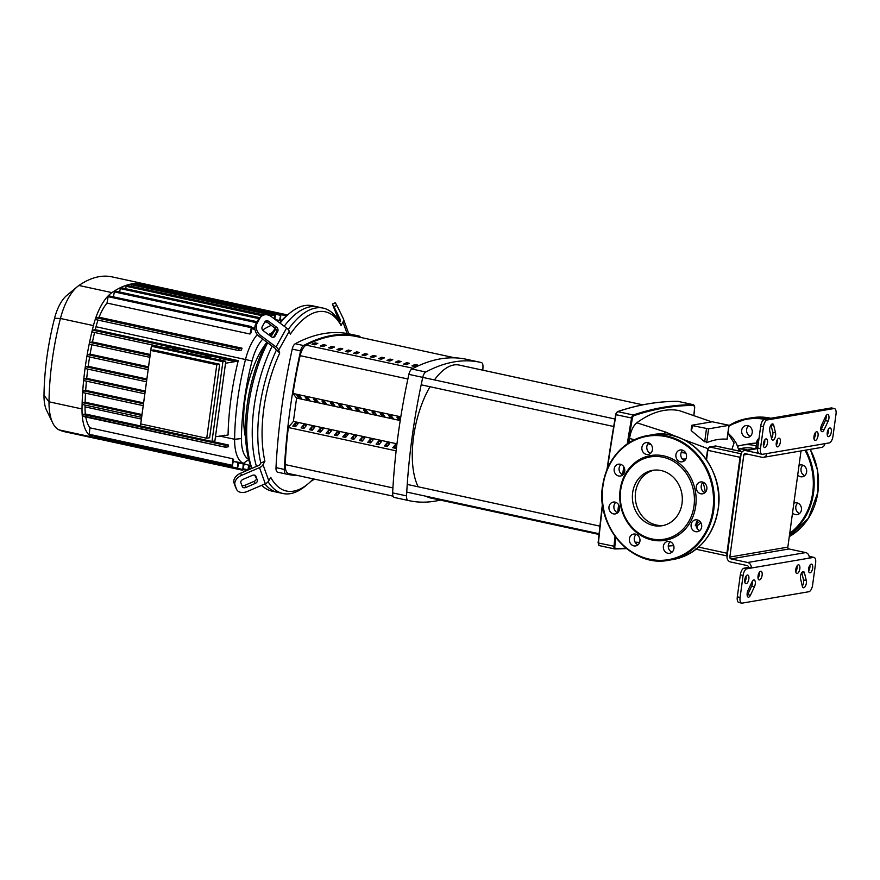 <?xml version="1.0" encoding="UTF-8"?>
<svg xmlns="http://www.w3.org/2000/svg" width="880" height="880" viewBox="0 0 880 880"><rect width="100%" height="100%" fill="white"/><g stroke="black" fill="none" stroke-linecap="round" stroke-linejoin="round"><path stroke-width="1.32" d="M288.574 473.528L393.052 496.155L288.585 473.528A12.65 5.544 -77.8 0 1 288.574 473.528A12.65 5.544 -77.8 0 1 285.23 464.596A223.608 98.021 -77.8 0 1 288.343 427.504M396.968 443.828L293.392 421.399L296.593 398.079L292.974 393.459L400.807 416.812L293.007 393.459A223.608 98.021 -77.8 0 1 300.146 355.663A12.65 5.544 -77.8 0 1 306.163 345.136A319.341 139.986 -77.8 0 1 356.51 336.534A12.65 5.544 -77.8 0 1 356.521 336.534A12.65 5.544 -77.8 0 1 356.532 336.534L455.004 357.863L356.521 336.534M339.999 348.249A319.341 139.986 102.2 0 0 336.985 349.635L339.757 350.24A319.341 139.986 -77.8 0 1 342.782 348.854L339.999 348.249L339.922 350.163M331.672 346.445A319.341 139.986 102.2 0 0 328.647 347.831L331.43 348.436A319.341 139.986 -77.8 0 1 334.444 347.05L331.672 346.445L331.584 348.359M398.332 360.888A319.341 139.986 102.2 0 0 395.307 362.274L398.09 362.868A319.341 139.986 -77.8 0 1 401.104 361.482L398.332 360.888L398.244 362.791M381.667 357.28A319.341 139.986 102.2 0 0 378.642 358.655L381.425 359.26A319.341 139.986 -77.8 0 1 384.439 357.874L381.667 357.28L381.579 359.183M323.334 344.641A319.341 139.986 102.2 0 0 320.32 346.027L323.092 346.632A319.341 139.986 -77.8 0 1 326.117 345.246L323.334 344.641L323.257 346.555M348.337 350.053A319.341 139.986 102.2 0 0 345.312 351.439L348.095 352.044A319.341 139.986 -77.8 0 1 351.109 350.658L348.337 350.053L348.249 351.967M356.664 351.857A319.341 139.986 102.2 0 0 353.65 353.243L356.422 353.848A319.341 139.986 -77.8 0 1 359.447 352.462L356.664 351.857L356.587 353.771M389.994 359.084A319.341 139.986 102.2 0 0 386.98 360.459L389.752 361.064A319.341 139.986 -77.8 0 1 392.777 359.678L389.994 359.084L389.917 360.987M370.315 356.851L373.087 357.456A319.341 139.986 -77.8 0 1 376.112 356.07L373.329 355.476A319.341 139.986 102.2 0 0 370.315 356.851M373.329 355.476L373.252 357.379M406.659 362.692A319.341 139.986 102.2 0 0 403.645 364.078L406.417 364.672A319.341 139.986 -77.8 0 1 409.442 363.286L406.659 362.692L406.571 364.595M361.977 355.047L364.76 355.652A319.341 139.986 -77.8 0 1 367.774 354.266L365.002 353.661A319.341 139.986 102.2 0 0 361.977 355.047M365.002 353.661L364.914 355.575M414.997 364.496A319.341 139.986 102.2 0 0 411.972 365.882L414.755 366.476A319.341 139.986 -77.8 0 1 417.769 365.09L414.997 364.496L414.909 366.399M315.007 342.837A319.341 139.986 102.2 0 0 311.982 344.223L314.765 344.828A319.341 139.986 -77.8 0 1 317.79 343.442L315.007 342.837L314.919 344.751M795.762 571.791A4.422 1.936 102.2 0 0 797.038 568.205A4.422 1.936 102.2 0 0 797.038 565.906M795.751 569.492A4.422 1.936 -77.8 0 1 798.721 564.828A4.422 1.936 -77.8 0 1 799.821 568.799A4.422 1.936 -77.8 0 1 796.851 573.474A4.422 1.936 -77.8 0 1 795.751 569.492M758.054 578.237A4.422 1.936 102.2 0 0 759.33 574.64A4.422 1.936 102.2 0 0 759.33 572.341M758.043 575.938A4.422 1.936 -77.8 0 1 761.013 571.263A4.422 1.936 -77.8 0 1 762.113 575.245A4.422 1.936 -77.8 0 1 759.143 579.92A4.422 1.936 -77.8 0 1 758.043 575.938M776.281 445.181A4.422 1.936 102.2 0 0 777.557 441.595A4.422 1.936 102.2 0 0 777.557 439.296M776.27 442.882A4.422 1.936 -77.8 0 1 779.24 438.218A4.422 1.936 -77.8 0 1 780.329 442.189A4.422 1.936 -77.8 0 1 777.37 446.864A4.422 1.936 -77.8 0 1 776.27 442.882M813.989 438.746A4.422 1.936 102.2 0 0 815.265 435.149A4.422 1.936 102.2 0 0 815.265 432.85M813.978 436.447A4.422 1.936 -77.8 0 1 816.948 431.772A4.422 1.936 -77.8 0 1 818.037 435.754A4.422 1.936 -77.8 0 1 815.078 440.429A4.422 1.936 -77.8 0 1 813.978 436.447M808.599 571.109A4.422 1.936 102.2 0 0 809.875 567.523A4.422 1.936 102.2 0 0 809.875 565.224M812.658 568.117A4.422 1.936 -77.8 0 1 809.688 572.792A4.422 1.936 -77.8 0 1 808.599 568.81A4.422 1.936 -77.8 0 1 811.558 564.146A4.422 1.936 -77.8 0 1 812.658 568.117M827.244 434.973A4.422 1.936 102.2 0 0 828.531 431.376A4.422 1.936 102.2 0 0 828.52 429.077M831.303 431.981A4.422 1.936 -77.8 0 1 828.344 436.645A4.422 1.936 -77.8 0 1 827.244 432.674A4.422 1.936 -77.8 0 1 830.214 427.999A4.422 1.936 -77.8 0 1 831.303 431.981M763.433 445.863A4.422 1.936 102.2 0 0 764.72 442.277A4.422 1.936 102.2 0 0 764.709 439.978M763.433 443.564A4.422 1.936 -77.8 0 1 766.403 438.9A4.422 1.936 -77.8 0 1 767.492 442.871A4.422 1.936 -77.8 0 1 764.522 447.546A4.422 1.936 -77.8 0 1 763.433 443.564M744.788 582.01A4.422 1.936 102.2 0 0 746.064 578.413A4.422 1.936 102.2 0 0 746.064 576.114M744.788 579.711A4.422 1.936 -77.8 0 1 747.747 575.036A4.422 1.936 -77.8 0 1 748.847 579.018A4.422 1.936 -77.8 0 1 745.877 583.693A4.422 1.936 -77.8 0 1 744.788 579.711M814.055 557.403L811.272 556.798A6.325 2.772 102.2 0 0 810.788 556.787L813.56 557.392A6.325 2.772 -77.8 0 1 814.055 557.403A6.325 2.772 -77.8 0 1 815.617 563.079L812.603 585.046A6.325 2.772 -77.8 0 1 808.852 591.734L742.137 603.13A6.325 2.772 -77.8 0 1 741.653 603.119A6.325 2.772 -77.8 0 1 740.091 597.432L743.094 575.465A6.325 2.772 -77.8 0 1 746.845 568.788L744.073 568.183A6.325 2.772 102.2 0 0 740.322 574.86L737.308 596.838A6.325 2.772 102.2 0 0 738.87 602.514L741.653 603.119M744.073 568.183L748.418 567.435L751.201 568.04L813.56 557.392M747.67 562.496L731.005 558.888L789.019 548.977L805.684 552.585L747.67 562.496A4.741 4.202 80.3 0 1 751.201 568.04L746.845 568.788M754.468 586.685L750.464 595.221A4.422 1.936 -77.8 0 1 748.275 597.179A4.422 1.936 -77.8 0 1 747.967 590.491L751.971 581.944A4.422 1.936 -77.8 0 1 754.16 579.986A4.422 1.936 -77.8 0 1 754.468 586.685L751.685 586.08A4.422 1.936 102.2 0 0 752.466 581.064M802.351 586.355L800.558 578.809A4.422 1.936 -77.8 0 1 801.097 573.947A4.422 1.936 -77.8 0 1 803.462 571.571A4.422 1.936 -77.8 0 1 804.496 572.979L806.3 580.525A4.422 1.936 -77.8 0 1 805.75 585.387A4.422 1.936 -77.8 0 1 803.385 587.774A4.422 1.936 -77.8 0 1 802.351 586.355M764.456 419.353A6.325 2.772 102.2 0 0 760.705 426.03L757.702 448.008A6.325 2.772 102.2 0 0 759.264 453.684L762.036 454.289A6.325 2.772 -77.8 0 1 760.474 448.602L763.488 426.635A6.325 2.772 -77.8 0 1 767.239 419.958L764.456 419.353L831.171 407.957L833.943 408.562A6.325 2.772 -77.8 0 1 834.438 408.573A6.325 2.772 -77.8 0 1 836 414.249L832.986 436.216A6.325 2.772 -77.8 0 1 829.246 442.904L762.531 454.3A6.325 2.772 -77.8 0 1 762.036 454.289M833.943 408.562L767.239 419.958M773.74 425.326L775.533 432.883A4.422 1.936 -77.8 0 1 774.994 437.745A4.422 1.936 -77.8 0 1 772.629 440.121A4.422 1.936 -77.8 0 1 771.595 438.713L769.791 431.156A4.422 1.936 -77.8 0 1 770.33 426.294A4.422 1.936 -77.8 0 1 772.706 423.918A4.422 1.936 -77.8 0 1 773.74 425.326L771.177 424.776M821.623 425.007L825.627 416.471A4.422 1.936 -77.8 0 1 827.816 414.502A4.422 1.936 -77.8 0 1 828.124 421.201L824.12 429.737A4.422 1.936 -77.8 0 1 821.931 431.695A4.422 1.936 -77.8 0 1 821.623 425.007M834.438 408.573L831.666 407.968A6.325 2.772 102.2 0 0 831.171 407.957M771.529 438.449A4.422 1.936 102.2 0 0 772.761 432.278L771.023 424.985M820.842 430.023A4.422 1.936 102.2 0 0 821.337 429.143L825.341 420.596A4.422 1.936 102.2 0 0 826.122 415.591M747.186 595.496A4.422 1.936 102.2 0 0 747.681 594.616L751.685 586.08M802.296 586.102A4.422 1.936 102.2 0 0 803.517 579.931L801.779 572.638M789.019 548.977A1.584 1.397 80.3 0 1 787.842 547.129L729.828 557.04A1.584 1.397 -99.7 0 0 731.005 558.888M729.828 557.04L743.809 454.927L747.923 454.234M766.876 453.552A4.741 4.202 80.3 0 1 762.08 457.292L745.415 453.684A1.584 1.397 -99.7 0 0 743.809 454.927M748.418 567.435A1.584 1.397 -99.7 0 0 747.241 565.587L730.576 561.979A4.741 4.202 80.3 0 1 727.045 556.435L741.037 454.333A4.741 4.202 80.3 0 1 745.833 450.593L758.648 453.365M809.248 557.051L810.788 556.787M763.51 457.325L821.524 447.425A4.741 4.202 -99.7 0 0 824.89 443.652M787.842 547.129L801.02 450.923M809.204 558.129A4.741 4.202 -99.7 0 0 805.684 552.585M682.253 458.997L685.828 459.074M738.661 448.899L742.863 448.184A34.749 30.756 80.3 0 1 753.368 448.437A34.749 30.756 80.3 0 1 754.798 448.778M756.624 443.168A37.906 33.561 -99.7 0 0 751.025 443.586L742.324 445.071A37.906 33.561 -99.7 0 0 737.726 446.237M756.239 445.973A37.906 33.561 -99.7 0 0 753.786 445.335A37.906 33.561 -99.7 0 0 742.324 445.071M696.3 522.643A37.906 33.561 -99.7 0 0 698.225 520.245M705.265 492.371A37.906 33.561 -99.7 0 0 702.933 482.438M692.604 425.667L691.933 425.238L712.239 421.773L729.08 425.293L708.598 428.857L692.604 425.667L691.625 429.88M727.067 438.79L727.012 439.219A184.8 81.015 102.2 0 0 706.706 442.695L708.598 428.857M706.75 441.848L704.693 441.782L691.845 431.156M628.958 442.761L629.541 438.526C630.751 431.079 633.171 425.832 636.801 422.785A202.356 88.704 -77.8 0 1 679.547 410.707L710.82 421.531M697.07 526.592A1.584 1.386 -105.6 0 0 695.992 525.096M697.136 528.473L697.543 525.492L697.059 526.9L695.233 525.074M700.975 522.951L697.543 525.492A1.584 0.693 57.5 0 0 696.058 524.249L695.992 524.293M699.842 521.378L696.058 524.249M741.268 451.517L738.914 449.834M706.343 458.678L705.463 458.326M685.806 453.079L681.175 452.584M707.916 448.646L682.88 439.318M677.424 437.063L665.5 432.025A15.807 3.575 112.9 0 0 663.718 434.225M629.541 438.526L634.524 439.692M648.01 443.663L651.211 444.785M665.5 432.025L636.801 422.785M727.991 433.301L734.085 442.948L731.83 449.482M635.063 542.135L639.617 542.421M430.012 386.727A67.98 29.799 102.2 0 0 413.578 436.821A67.98 29.799 102.2 0 0 418.165 486.783M426.261 496.298A67.98 29.799 102.2 0 0 430.364 497.937L598.95 534.446M642.763 404.822L459.14 365.057A67.98 29.799 102.2 0 0 434.434 379.918M358.116 335.83L349.778 334.026A335.346 147.004 102.2 0 0 295.24 343.739A6.325 2.772 102.2 0 0 292.226 349.107A335.346 147.004 102.2 0 0 275.99 467.621A6.325 2.772 102.2 0 0 277.64 472.197A335.346 147.004 102.2 0 0 278.652 472.417L286.979 474.221A335.346 147.004 -77.8 0 1 285.978 474.001A6.325 2.772 -77.8 0 1 284.328 469.425A335.346 147.004 -77.8 0 1 300.564 350.911A6.325 2.772 -77.8 0 1 303.567 345.543A335.346 147.004 -77.8 0 1 358.116 335.83A335.346 147.004 -77.8 0 1 359.117 336.061A6.325 2.772 -77.8 0 1 360.36 337.37M378.642 441.056L381.425 441.661L378.884 444.708L376.101 444.114L378.642 441.056L378.169 444.554M384.868 416.559L382.085 415.954L380.281 413.644L383.053 414.249L384.868 416.559M382.338 414.095L382.085 415.954M370.315 439.252L373.087 439.857L370.546 442.904L367.774 442.31L370.315 439.252L369.831 442.75M376.53 414.755L373.758 414.15L371.943 411.84L374.726 412.445L376.53 414.755M374.011 412.291L373.758 414.15M396.572 447.095L395.549 448.316L392.766 447.722L395.307 444.664L396.825 444.994M395.307 444.664L394.834 448.162M400.312 419.903L398.75 419.562L396.946 417.252L399.718 417.857L400.488 418.836M399.003 417.703L398.75 419.562M361.988 437.448L364.76 438.053L362.219 441.1L359.436 440.506L361.988 437.448L361.504 440.946M368.203 412.951L365.42 412.346L363.616 410.036L366.388 410.641L368.203 412.951M365.673 410.487L365.42 412.346M353.65 435.644L356.433 436.249L353.881 439.296L351.109 438.691L353.65 435.644L353.166 439.142M359.865 411.147L357.093 410.542L355.278 408.232L358.061 408.837L359.865 411.147M357.346 408.683L357.093 410.542M386.98 442.86L389.752 443.465L387.211 446.512L384.439 445.918L386.98 442.86L386.496 446.358M393.195 418.363L390.423 417.758L388.608 415.448L391.391 416.053L393.195 418.363M390.676 415.899L390.423 417.758M336.985 432.036L339.768 432.641L337.216 435.688L334.444 435.083L336.985 432.036L336.512 435.534M343.2 407.528L340.428 406.934L338.613 404.624L341.396 405.229L343.2 407.528M340.681 405.075L340.428 406.934M328.658 430.232L331.43 430.837L328.889 433.884L326.106 433.279L328.658 430.232L328.174 433.73M334.873 405.724L332.09 405.13L330.286 402.82L333.058 403.425L334.873 405.724M332.343 403.271L332.09 405.13M320.32 428.428L323.103 429.033L320.551 432.08L317.779 431.475L320.32 428.428L319.847 431.926M326.535 403.92L323.763 403.326L321.948 401.016L324.731 401.621L326.535 403.92M324.016 401.467L323.763 403.326M311.993 426.624L314.765 427.229L312.224 430.276L309.441 429.671L311.993 426.624L311.509 430.122M318.208 402.116L315.425 401.522L313.621 399.212L316.393 399.817L318.208 402.116M315.678 399.652L315.425 401.522M303.655 424.82L306.438 425.414L303.897 428.472L301.114 427.867L303.655 424.82L303.182 428.318M309.87 400.312L307.098 399.718L305.283 397.408L308.066 398.002L309.87 400.312M307.351 397.848L307.098 399.718M295.328 423.016L298.1 423.61L295.559 426.668L292.787 426.063L295.328 423.016L294.844 426.514M301.543 398.508L298.76 397.914L296.956 395.604L299.728 396.198L301.543 398.508M299.013 396.044L298.76 397.914M345.323 433.84L348.095 434.445L345.554 437.492L342.771 436.887L345.323 433.84L344.839 437.338M351.538 409.343L348.755 408.738L346.951 406.428L349.723 407.033L351.538 409.343M349.008 406.879L348.755 408.738M400.213 420.519L296.593 398.079M396.132 450.846L288.31 427.493L293.392 421.399M440.275 500.082A335.346 147.004 -77.8 0 1 409.189 500.687A335.346 147.004 -77.8 0 1 408.177 500.467A6.325 2.772 -77.8 0 1 406.538 495.891A335.346 147.004 -77.8 0 1 422.763 377.377A6.325 2.772 -77.8 0 1 425.777 372.02A335.346 147.004 -77.8 0 1 480.315 362.307A335.346 147.004 -77.8 0 1 481.327 362.527A6.325 2.772 -77.8 0 1 482.977 367.103A335.346 147.004 -77.8 0 1 482.812 370.183M480.315 362.307L466.433 359.293A335.346 147.004 102.2 0 0 411.895 369.006A6.325 2.772 102.2 0 0 408.881 374.374A335.346 147.004 102.2 0 0 392.645 492.888A6.325 2.772 102.2 0 0 394.295 497.453A335.346 147.004 102.2 0 0 395.307 497.684L409.189 500.687M298.408 475.651A335.346 147.004 -77.8 0 1 286.979 474.221M276.221 350.427A94.853 41.58 102.2 0 0 259.6 408.254A94.853 41.58 102.2 0 0 260.799 463.023L264.913 461.241A91.696 40.194 -77.8 0 1 279.73 353.056L275.902 349.547A3.157 1.628 -150.7 0 0 274.582 347.941L259.292 336.534L260.744 335.533A9.482 7.876 -124.5 0 1 257.29 322.905L255.838 323.895A9.482 7.876 55.5 0 0 259.292 336.534M339.603 322.509L340.186 321.475A3.157 2.332 -19.8 0 0 340.384 319.792A3.157 2.332 -19.8 0 0 340.307 319.627L333.971 306.691L336.875 305.437L343.211 318.373A6.325 4.653 160.2 0 1 343.354 318.725A6.325 4.653 160.2 0 1 342.958 322.069L341.044 325.501L339.603 322.509A94.853 41.58 102.2 0 0 323.18 308.11A94.853 41.58 102.2 0 0 288.222 329.516M280.093 323.158A94.853 41.58 -77.8 0 1 289.696 313.192A94.853 41.58 -77.8 0 1 312.07 305.712L317.625 306.911A94.853 41.58 102.2 0 0 284.207 326.227A94.853 41.58 -77.8 0 1 317.625 306.911L323.18 308.11M272.151 346.137A94.853 41.58 102.2 0 0 254.045 407.044A94.853 41.58 102.2 0 0 256.454 466.422A94.853 41.58 -77.8 0 1 254.045 407.044A94.853 41.58 -77.8 0 1 272.151 346.137M277.706 331.43L275.055 336.16A3.157 2.629 -124.5 0 1 271.249 336.677L263.395 330.814A3.157 2.629 -124.5 0 1 262.24 326.601L264.891 321.871A3.157 2.629 -124.5 0 1 268.697 321.354L276.551 327.217A3.157 2.629 -124.5 0 1 277.706 331.43L276.254 332.431A3.157 2.629 55.5 0 0 275.099 328.218L267.245 322.355A3.157 2.629 55.5 0 0 264.957 321.761M273.537 337.26A3.157 2.629 55.5 0 0 273.603 337.161L276.254 332.431M339.9 321.981L334.906 309.815L340.329 321.178M341.044 325.501A91.696 40.194 -77.8 0 0 290.334 334.158L289.289 331.243A6.325 3.256 -150.7 0 0 286.627 328.042L271.348 316.635A9.482 7.876 -124.5 0 0 261.987 315.909L260.546 316.899A9.482 7.876 55.5 0 0 258.489 319.176L255.838 323.895M260.744 335.533L276.034 346.94A6.325 3.256 29.3 0 1 278.685 350.141L279.73 353.056M258.489 319.176L259.941 318.175A9.482 7.876 -124.5 0 1 261.987 315.909M259.941 318.175L257.29 322.905M336.875 305.437L335.302 302.764L332.409 304.007L333.971 306.691M339.625 322.476L332.409 304.007M314.534 479.149L312.378 479.853M311.388 480.843A9.482 2.002 -53.3 0 0 312.928 480.249M264.913 461.241L262.999 464.662A6.325 4.653 160.2 0 1 259.49 467.654L241.593 475.343L240.559 473.242L258.467 465.564A3.157 2.332 -19.8 0 0 260.216 464.068L260.799 463.023M240.559 473.242A9.482 6.402 153.9 0 0 234.036 483.021L235.488 487.047A9.482 6.402 153.9 0 0 235.675 487.487L236.698 489.577A9.482 6.402 -26.1 0 0 247.401 491.447L265.298 483.758A6.325 4.653 -19.8 0 0 268.807 480.766L270.721 477.345A91.696 40.194 -77.8 0 0 308.099 483.802L305.393 486.046A94.853 41.58 102.2 0 1 283.03 493.526A94.853 41.58 102.2 0 1 268.114 481.745M313.313 478.885A91.696 40.194 -77.8 0 1 308.099 483.802M255.871 476.19L257.323 480.216A3.157 2.134 -26.1 0 1 255.145 483.472L245.949 487.421A3.157 2.134 -26.1 0 1 242.385 486.794A3.157 2.134 -26.1 0 1 242.319 486.651L240.867 482.625A3.157 2.134 -26.1 0 1 243.045 479.369L252.241 475.42A3.157 2.134 -26.1 0 1 255.805 476.036A3.157 2.134 -26.1 0 1 255.871 476.19L255.728 475.904M241.813 485.254A3.157 2.134 153.9 0 0 244.915 485.32L254.122 481.371A3.157 2.134 153.9 0 0 256.289 478.115L255.354 475.497M234.036 483.021L235.07 485.122A9.482 6.402 -26.1 0 1 241.593 475.343M235.07 485.122L236.511 489.148L235.488 487.047M264.935 483.912A94.853 41.58 102.2 0 0 277.475 492.327A94.853 41.58 -77.8 0 1 264.935 483.912M245.608 437.833A66.748 29.26 -77.8 0 1 244.937 400.081A66.748 29.26 -77.8 0 1 266.068 343.332M251.911 468.38A94.853 41.58 -77.8 0 1 248.49 405.845A94.853 41.58 -77.8 0 1 267.674 342.793M271.073 336.545A94.853 41.58 -77.8 0 1 275.836 328.944M283.03 493.526L271.92 491.117A94.853 41.58 -77.8 0 1 261.701 485.309M256.322 478.203A94.853 41.58 -77.8 0 1 254.705 475.178M266.728 342.078A91.696 40.194 102.2 0 0 247.159 404.998A91.696 40.194 102.2 0 0 251.614 468.501M171.974 349.58A7.909 1.232 -172.2 0 1 183.425 350.042A7.909 1.232 -172.2 0 1 187.638 351.736A7.909 1.232 -172.2 0 1 184.448 352.286M204.963 356.73A7.909 1.232 -172.2 0 1 216.425 357.192A7.909 1.232 -172.2 0 1 220.627 358.886A7.909 1.232 -172.2 0 1 217.448 359.436M211.981 441.441L214.885 440.946L225.797 361.24L154.253 345.752L151.349 346.247L140.437 425.953L211.981 441.441L222.904 361.735L225.797 361.24M222.904 361.735L151.349 346.247M150.81 350.438L140.734 423.951L206.723 438.24L209.627 437.745L219.703 364.232L153.703 349.943L150.81 350.438L216.799 364.727L219.703 364.232M220.044 358.303L235.191 361.581L225.533 363.231M164.835 348.04L169.191 347.292L178.09 349.217M187.055 351.164L211.09 356.367M215.457 436.755L228.063 435.017A158.532 69.498 102.2 0 1 238.249 360.646L235.191 361.581M206.723 438.24L216.799 364.727M85.393 368.577L146.487 381.81L85.393 368.577L85.151 367.719L85.712 366.718L88.187 366.3L146.861 379.005M148.148 369.622L87.263 356.455L87.032 355.531L87.582 354.596L90.09 354.167L148.533 366.828M149.842 357.302L89.562 344.256L89.353 343.266L89.892 342.397L92.455 341.968L150.227 354.475M165.759 347.886L92.301 331.991L92.631 330.132L95.271 329.681A158.532 69.498 -77.8 0 1 96.008 326.733A37.785 16.566 -77.8 0 1 98.021 320.089M92.455 341.968A158.532 69.498 -77.8 0 1 94.589 332.486M82.368 404.503L141.614 417.329L82.368 404.503L82.698 402.644L85.129 402.226A158.532 69.498 -77.8 0 1 85.514 393.162M85.129 402.226L141.999 414.546M90.09 354.167A158.532 69.498 -77.8 0 1 91.872 344.762M143.22 405.647L82.94 392.601L83.27 390.742L85.69 390.335A158.532 69.498 -77.8 0 1 86.438 381.161M85.69 390.335L143.594 402.875M243.276 463.958L242.759 470.272L99.781 439.296A164.857 72.27 -77.8 0 1 98.131 438.988A164.857 72.27 -77.8 0 1 94.413 437.943L94.413 437.943A164.857 72.27 -77.8 0 1 92.147 437.063A44.11 19.338 -77.8 0 1 89.188 435.061L89.936 427.834L232.914 458.799L232.265 466.081L89.188 435.061A44.11 19.338 -77.8 0 1 82.247 415.811L82.819 414.425L85.36 413.996A37.785 16.566 -77.8 0 1 85.03 406.879A158.532 69.498 -77.8 0 1 85.063 405.086M257.312 334.62A37.785 16.566 102.2 0 0 245.597 359.128A158.532 69.498 102.2 0 0 234.619 439.274A37.785 16.566 102.2 0 0 243.298 463.353A158.532 69.498 102.2 0 0 249.051 465.201A158.532 69.498 102.2 0 0 250.481 465.476M95.271 329.681L238.249 360.646M88.187 366.3A158.532 69.498 -77.8 0 1 89.617 356.961M289.696 313.192L287.001 315.425A91.696 40.194 102.2 0 0 279.598 322.795M275.231 328.328A91.696 40.194 102.2 0 0 270.226 335.907M248.666 459.338A32.78 14.366 -77.8 0 1 241.406 438.581A153.527 67.298 -77.8 0 1 252.043 360.965A32.78 14.366 -77.8 0 1 262.746 339.119M271.249 325.347A158.532 69.498 102.2 0 0 262.647 330.055M268.543 334.653A153.527 67.298 -77.8 0 1 272.371 332.497M233.398 461.45L237.952 462.429A158.532 69.498 102.2 0 0 238.755 462.726L237.413 468.919L94.424 437.943L94.314 436.205M85.36 413.996L140.437 425.92M212.047 441.43L228.338 444.961A37.785 16.566 102.2 0 0 228.558 446.732L225.478 447.249L225.808 445.39L228.338 444.961M89.936 427.834A37.785 16.566 -77.8 0 1 85.778 416.988M232.914 458.799A37.785 16.566 102.2 0 0 233.64 459.679L232.265 466.081M237.952 462.429L237.413 468.919M248.644 465.113L247.984 470.063M248.875 469.678L249.469 465.289M242.759 470.272L244.101 464.134M225.412 447.216L82.247 415.811A44.11 19.338 -77.8 0 1 82.016 408.958A164.857 72.27 -77.8 0 1 82.115 403.854A164.857 72.27 -77.8 0 1 82.687 391.886A164.857 72.27 -77.8 0 1 83.71 379.841L84.271 378.774L86.713 378.356A158.532 69.498 -77.8 0 1 87.802 369.094M238.656 350.537L95.744 319.594L96.063 317.746L99.077 317.229L242.055 348.194L239.052 348.711L238.722 350.559L241.329 350.13A37.785 16.566 102.2 0 1 242.055 348.194M251.02 332.849A37.785 16.566 102.2 0 0 250.008 334.026L107.019 303.061L108.273 295.746L251.526 326.601L251.02 332.849M99.077 317.229A37.785 16.566 -77.8 0 1 107.019 303.061M86.713 378.356L145.222 391.028M83.952 380.622L144.837 393.811L83.952 380.622L83.71 379.841A164.857 72.27 -77.8 0 1 85.151 367.719A164.857 72.27 -77.8 0 1 87.032 355.531A164.857 72.27 -77.8 0 1 89.353 343.266A164.857 72.27 -77.8 0 1 92.103 330.924A164.857 72.27 -77.8 0 1 93.434 325.611A44.11 19.338 -77.8 0 1 95.601 318.34A44.11 19.338 -77.8 0 1 108.273 295.746A44.11 19.338 -77.8 0 1 111.936 292.622A164.857 72.27 -77.8 0 1 114.554 290.906L257.07 321.695M279.521 320.474A158.532 69.498 102.2 0 1 280.379 320.474L280.874 314.27L279.521 320.474L275.253 319.55M137.181 284.867L137.885 283.294L280.874 314.27M281.941 320.188L280.456 319.869M286.539 315.81L286.352 314.677L285.582 316.646M142.813 284.361L143.352 283.701L286.352 314.677M131.45 286.297L131.648 284.812L274.637 315.777L275.275 314.776L274.989 319.352M268.697 321.354L267.245 322.355L264.902 321.849M254.837 328.152L251.757 327.481M131.648 284.812L132.209 283.811A164.857 72.27 -77.8 0 1 137.852 283.294A164.857 72.27 -77.8 0 1 143.352 283.701A164.857 72.27 -77.8 0 1 145.013 284.02A164.857 72.27 -77.8 0 1 146.641 284.416M125.598 288.64L126.456 285.241A164.857 72.27 -77.8 0 1 132.209 283.811L275.275 314.776M274.637 315.777L274.219 318.78M119.614 291.918L120.571 287.595A164.857 72.27 -77.8 0 1 126.456 285.241L263.956 314.985M113.432 296.692L114.554 290.906A164.857 72.27 -77.8 0 1 120.571 287.595L259.622 317.658M250.008 334.026L251.526 326.601M98.131 438.988L65.142 431.849A164.857 72.27 -77.8 0 1 59.147 429.913A44.11 19.338 -77.8 0 1 52.723 422.961A44.11 19.338 -77.8 0 1 49.016 401.808A164.857 72.27 -77.8 0 1 60.434 318.472A44.11 19.338 -77.8 0 1 77.385 286.649A44.11 19.338 -77.8 0 1 78.936 285.472A164.857 72.27 -77.8 0 1 112.013 276.87L145.013 284.02M77.385 286.649L66.693 295.515A31.592 13.849 102.2 0 0 54.549 318.307A152.339 66.781 102.2 0 0 44 395.318A31.592 13.849 102.2 0 0 46.651 410.465L52.723 422.961M751.256 428.131A6.006 5.313 -99.7 0 0 745.954 425.557A6.006 5.313 -99.7 0 0 742.654 434.83A6.006 5.313 -99.7 0 0 747.967 437.404A6.006 5.313 -99.7 0 0 751.256 428.131M750.321 436.282A6.006 5.313 80.3 0 1 747.593 433.983A6.006 5.313 80.3 0 1 748.528 425.832M797.709 475.057A6.006 5.313 -99.7 0 0 802.362 476.773A6.006 5.313 -99.7 0 0 804.518 475.816A6.006 5.313 -99.7 0 0 806.245 468.677A6.006 5.313 -99.7 0 0 800.338 464.926A6.006 5.313 -99.7 0 0 799.04 465.355M792.517 512.952A6.006 5.313 -99.7 0 0 795.355 514.613A6.006 5.313 -99.7 0 0 797.17 514.657A6.006 5.313 -99.7 0 0 801.504 508.86A6.006 5.313 -99.7 0 0 796.972 502.865A6.006 5.313 -99.7 0 0 795.146 502.821A6.006 5.313 -99.7 0 0 793.848 503.239M799.524 513.546A6.006 5.313 80.3 0 1 795.85 508.794A6.006 5.313 80.3 0 1 797.731 503.096M804.705 475.651A6.006 5.313 80.3 0 1 801.042 470.899A6.006 5.313 80.3 0 1 802.923 465.201M653.576 525.547A28.105 24.882 80.3 0 1 632.368 497.453A28.105 24.882 80.3 0 1 652.608 470.338A28.105 24.882 80.3 0 1 661.111 470.536A28.105 24.882 80.3 0 1 682.319 498.63A28.105 24.882 80.3 0 1 662.068 525.745A28.105 24.882 80.3 0 1 653.576 525.547M663.52 525.448A28.105 24.882 80.3 0 1 656.469 525.052A28.105 24.882 80.3 0 1 635.294 497.783A28.105 24.882 80.3 0 1 654.071 470.14M663.685 455.862A42.999 38.06 80.3 0 1 695.695 506.121A42.999 38.06 80.3 0 1 652.157 540.023A42.999 38.06 80.3 0 1 620.147 489.764A42.999 38.06 80.3 0 1 663.685 455.862M662.937 457.204A41.734 36.938 80.3 0 1 694.001 505.978A41.734 36.938 80.3 0 1 651.75 538.89A41.734 36.938 80.3 0 1 620.675 490.105A41.734 36.938 80.3 0 1 662.937 457.204M636.218 534.347A6.006 5.313 -99.7 0 0 634.304 538.01A6.006 5.313 -99.7 0 0 638.011 544.808M629.376 538.857A6.006 5.313 80.3 0 1 633.644 534.072A6.006 5.313 80.3 0 1 639.925 541.145A6.006 5.313 80.3 0 1 635.657 545.919A6.006 5.313 80.3 0 1 629.376 538.857M611.105 503.03A6.006 5.313 80.3 0 1 613.261 502.073A6.006 5.313 80.3 0 1 619.157 505.824A6.006 5.313 80.3 0 1 617.43 512.963A6.006 5.313 80.3 0 1 615.285 513.92A6.006 5.313 80.3 0 1 609.378 510.169A6.006 5.313 80.3 0 1 611.105 503.03M620.268 464.222A6.006 5.313 80.3 0 1 624.8 470.228A6.006 5.313 80.3 0 1 620.477 476.025A6.006 5.313 80.3 0 1 618.651 475.981A6.006 5.313 80.3 0 1 614.119 469.975A6.006 5.313 80.3 0 1 618.453 464.189A6.006 5.313 80.3 0 1 620.268 464.222M648.758 442.871A6.006 5.313 -99.7 0 0 647.812 451.033A6.006 5.313 -99.7 0 0 650.54 453.321M651.486 445.17A6.006 5.313 80.3 0 1 648.197 454.443A6.006 5.313 80.3 0 1 642.884 451.869A6.006 5.313 80.3 0 1 646.173 442.596A6.006 5.313 80.3 0 1 651.486 445.17M682.77 450.241A6.006 5.313 -99.7 0 0 680.845 453.904A6.006 5.313 -99.7 0 0 684.552 460.691M686.466 457.028A6.006 5.313 80.3 0 1 682.209 461.813A6.006 5.313 80.3 0 1 675.917 454.74A6.006 5.313 80.3 0 1 680.185 449.966A6.006 5.313 80.3 0 1 686.466 457.028M703.142 482.24A6.006 5.313 -99.7 0 0 701.261 487.938A6.006 5.313 -99.7 0 0 704.935 492.69M704.737 492.855A6.006 5.313 80.3 0 1 702.581 493.812A6.006 5.313 80.3 0 1 696.685 490.061A6.006 5.313 80.3 0 1 698.412 482.922A6.006 5.313 80.3 0 1 700.557 481.965A6.006 5.313 80.3 0 1 706.464 485.716A6.006 5.313 80.3 0 1 704.737 492.855M697.961 520.135A6.006 5.313 -99.7 0 0 696.069 525.833A6.006 5.313 -99.7 0 0 699.743 530.585M695.574 531.663A6.006 5.313 80.3 0 1 691.042 525.657A6.006 5.313 80.3 0 1 695.376 519.86A6.006 5.313 80.3 0 1 697.191 519.904A6.006 5.313 80.3 0 1 701.723 525.91A6.006 5.313 80.3 0 1 697.389 531.707A6.006 5.313 80.3 0 1 695.574 531.663M670.23 541.717A6.006 5.313 -99.7 0 0 669.295 549.868A6.006 5.313 -99.7 0 0 672.023 552.167M664.356 550.715A6.006 5.313 80.3 0 1 667.656 541.442A6.006 5.313 80.3 0 1 672.958 544.016A6.006 5.313 80.3 0 1 669.669 553.289A6.006 5.313 80.3 0 1 664.356 550.715M621.038 464.464A6.006 5.313 -99.7 0 0 619.146 470.162A6.006 5.313 -99.7 0 0 622.82 474.914M615.846 502.348A6.006 5.313 -99.7 0 0 613.954 508.046A6.006 5.313 -99.7 0 0 617.628 512.798M285.23 464.596L392.92 487.916M407.88 378.994L300.146 355.663M306.163 345.136L413.204 368.313M740.091 597.432L737.308 596.838M740.322 574.86L743.094 575.465M760.705 426.03L763.488 426.635M760.474 448.602L757.702 448.008M772.761 432.278L775.533 432.883M821.337 429.143L824.12 429.737M825.341 420.596L828.124 421.201M747.681 594.616L750.464 595.221M801.944 572.418L804.496 572.979M803.517 579.931L806.3 580.525M745.833 450.593L757.636 448.58M738.716 449.075A34.749 30.756 80.3 0 1 746.119 449.669A34.749 30.756 80.3 0 1 747.549 450.021M728.904 425.381L727.012 439.219M706.486 428.67L704.693 441.782M617.056 412.137A2.53 1.111 102.2 0 0 615.736 414.568L616.011 414.689A3.157 1.386 -77.8 0 1 617.727 411.631L617.111 412.071M677.765 401.346L677.996 401.368A3.157 1.386 -77.8 0 0 677.864 401.357L693.418 404.723A801.911 351.538 102.2 0 0 633.281 414.997L617.727 411.631A801.911 351.538 -77.8 0 1 677.864 401.357A0.627 0.561 -89.8 0 0 677.765 401.346C658.13 401.269 638.033 404.701 617.463 411.642L615.67 414.579L606.947 469.623M602.47 503.954A801.284 351.263 102.2 0 0 598.169 542.784L598.433 543.004A801.911 351.538 -77.8 0 1 602.624 505.087M607.486 468.358A801.911 351.538 -77.8 0 1 616.011 414.689L632.401 418.176A2.53 1.111 -77.8 0 1 633.776 415.723A801.284 351.263 -77.8 0 1 693.869 405.46A0.627 0.561 -89.8 0 0 693.418 404.723A3.157 1.386 102.2 0 1 693.55 404.734L677.996 401.368A3.157 1.386 -77.8 0 1 678.117 401.412M615.736 414.568A801.284 351.263 102.2 0 0 607.046 469.381M614.669 548.922L599.368 545.611A3.157 1.386 -77.8 0 1 599.236 545.6A3.157 1.386 -77.8 0 1 598.433 543.004L614.834 546.392A801.284 351.263 -77.8 0 1 615.758 537.328M633.776 415.723L633.281 414.997A3.157 1.386 102.2 0 0 631.565 418.055A801.911 351.538 102.2 0 0 627.253 443.905M693.869 405.46A2.53 1.111 -77.8 0 1 694.617 407.55L694.628 407.418M694.617 407.55A801.284 351.263 -77.8 0 1 693.902 414.634M618.64 511.621A801.284 351.263 -77.8 0 1 619.3 506.22M623.557 474.133A801.284 351.263 -77.8 0 1 624.415 468.105M628.21 443.256A801.284 351.263 -77.8 0 1 632.401 418.176M623.755 466.752A801.911 351.538 102.2 0 0 622.6 474.815M618.629 504.746A801.911 351.538 102.2 0 0 617.65 512.776M615.01 536.305A801.911 351.538 102.2 0 0 613.987 546.37A3.157 1.386 102.2 0 0 614.79 548.966A3.157 1.386 102.2 0 0 614.922 548.977A0.627 0.561 -89.8 0 0 615.582 548.482A2.53 1.111 -77.8 0 1 614.834 546.392M626.109 548.185A801.284 351.263 -77.8 0 1 615.582 548.482M697.059 526.9L696.894 528.099M715.143 446.061A0.627 0.561 80.3 0 1 715.517 445.995A3.157 1.386 -77.8 0 1 715.759 445.995A3.157 1.386 -77.8 0 1 715.979 446.094M709.115 447.326A0.627 0.561 80.3 0 1 709.709 446.985L715.517 445.995L742.203 451.77M708.928 447.524A2.53 1.111 102.2 0 0 707.575 450.153L707.839 450.329A3.157 1.386 -77.8 0 1 709.709 446.985L741.136 453.794M706.541 459.833L707.839 450.329L740.058 457.303L726.913 553.223L727.474 553.3M707.564 450.241L706.299 459.481M740.619 457.38L740.058 457.303A3.157 1.386 102.2 0 1 740.982 454.718M698.654 547.107L726.913 553.223A3.157 1.386 102.2 0 0 727.166 555.61M756.866 441.826L755.942 448.591M758.241 439.109A2.53 1.111 102.2 0 0 756.877 441.738L757.152 441.903A3.157 1.386 -77.8 0 1 758.989 438.57A0.627 0.561 80.3 0 0 758.428 438.9M756.239 448.536L757.152 441.903L758.494 442.2M763.477 443.278L764.467 443.487M777.381 442.541L776.369 442.321M777.04 440.22L777.645 440.352M303.567 345.543L295.24 343.739M394.295 497.453L408.177 500.467M406.538 495.891L392.645 492.888M408.881 374.374L422.763 377.377M425.777 372.02L411.895 369.006M292.226 349.107L300.564 350.911M284.328 469.425L275.99 467.621M277.64 472.197L285.978 474.001M273.603 337.161L275.055 336.16M275.099 328.218L276.551 327.217M336.578 314.655L337.216 314.38M338.327 318.758L339.163 318.406M286.627 328.042L276.034 346.94M278.685 350.141L289.289 331.243M342.958 322.069L347.083 333.509M268.807 480.766L262.999 464.662M256.289 478.115L257.323 480.216M254.122 481.371L255.145 483.472M244.915 485.32L245.949 487.421M259.49 467.654L265.298 483.758M85.712 366.718L146.74 379.94M87.582 354.596L148.401 367.774M89.892 342.397L150.095 355.443M92.631 330.132L235.609 361.097M85.03 406.879L141.372 419.078M219.659 436.04L234.619 439.274L241.406 438.581M96.008 326.733L252.043 360.965M233.431 461.208L243.298 463.353L248.732 459.613M94.193 437.096L237.182 468.061M89.056 434.258L232.034 465.223M243.452 468.842L248.006 469.821M237.919 468.413L242.528 469.414M249.051 468.325L251.031 468.754M96.063 317.746L239.052 348.711M251.581 328.724L254.969 329.461M83.27 390.742L143.473 403.788M84.271 378.774L145.09 391.941M82.819 414.425L225.808 445.39M82.698 402.644L141.867 415.459M224.345 435.237L225.28 435.435M137.258 284.295L280.236 315.271M281.116 314.677L285.714 315.678M120.076 288.574L258.819 318.626M125.928 286.231L262.229 315.755M107.899 296.637L250.888 327.602M114.092 291.863L256.498 322.707M54.549 318.307L60.434 318.472L93.434 325.611M44 395.318L49.016 401.808L82.016 408.958M78.936 285.472L111.936 292.622M59.147 429.913L92.147 437.063M805.002 450.241A62.601 55.418 80.3 0 1 812.691 492.811A62.601 55.418 80.3 0 1 789.723 533.346M805.882 450.087A63.239 55.968 80.3 0 1 813.538 492.888A63.239 55.968 80.3 0 1 789.58 534.38M770.946 418.242L751.696 417.78L747.34 418.517L729.047 425.535A63.239 55.968 80.3 0 1 747.34 418.517A63.239 55.968 80.3 0 1 766.469 418.968A63.239 55.968 80.3 0 1 766.568 418.99M751.696 417.78A63.239 55.968 80.3 0 1 770.814 418.231A63.239 55.968 80.3 0 1 770.924 418.253M810.238 449.35A63.239 55.968 80.3 0 1 817.894 492.14A63.239 55.968 80.3 0 1 789.283 536.613M728.959 426.206A62.601 55.418 80.3 0 1 764.566 419.331M673.211 559.482C698.06 553.74 713.053 536.954 718.179 509.146C725.263 468.347 688.413 426.921 651.915 434.819A63.239 55.968 80.3 0 1 671.044 435.27A63.239 55.968 80.3 0 1 718.113 509.179A63.239 55.968 80.3 0 1 673.211 559.482L668.855 560.23A63.239 55.968 80.3 0 1 649.737 559.779A63.239 55.968 80.3 0 1 602.646 485.947M666.688 436.007A63.239 55.968 80.3 0 1 713.757 509.927A63.239 55.968 80.3 0 1 668.855 560.23C632.357 568.117 595.507 526.691 602.591 485.892C607.717 458.084 622.71 441.309 647.57 435.556A63.239 55.968 80.3 0 1 666.688 436.007M602.668 485.859A63.239 55.968 80.3 0 1 647.57 435.556L651.915 434.819M602.932 486.035A62.601 55.418 80.3 0 1 666.314 436.678A62.601 55.418 80.3 0 1 712.91 509.85A62.601 55.418 80.3 0 1 649.528 559.207A62.601 55.418 80.3 0 1 602.932 486.035M757.658 448.294L744.403 450.56M691.097 430.155L691.757 425.326M727.188 439.12L729.08 425.293M626.659 548.636L614.79 548.966L599.236 545.6L598.092 542.839L602.437 503.679M693.968 414.656L694.694 407.495L693.55 404.734M696.839 528L697.004 526.823M706.244 459.404L707.498 450.186L709.522 446.985L715.759 445.995L742.247 451.737M695.475 549.087L727.694 556.061M759 438.526L756.811 441.771L755.876 448.602M777.645 440.297L777.051 440.176M739.189 451.077L736.428 443.476L732.897 438.152L728.035 432.96M668.261 546.073L673.695 545.611M421.179 384.813L613.635 426.492M422.763 377.388L614.9 419.001M407.231 484.418L599.841 526.13M406.747 492.074L599.027 533.72M343.354 318.725L348.799 333.828M220.462 360.085L220.627 358.886M187.473 352.946L187.638 351.736M148.148 369.644L87.263 356.455M149.842 357.313L89.562 344.256M165.726 347.886L92.301 331.991M238.722 462.968L249.051 465.201M247.115 470.437L243.32 469.612M248.952 469.106L249.788 469.282M238.722 350.559L95.744 319.594M82.94 392.601L143.22 405.658M82.5 416.284L225.478 447.249M224.312 435.237L225.346 435.468M287.397 315.095L286.55 314.908M810.304 449.339L817.487 470.118L817.96 492.107L808.412 518.331L789.272 536.624"/></g></svg>

